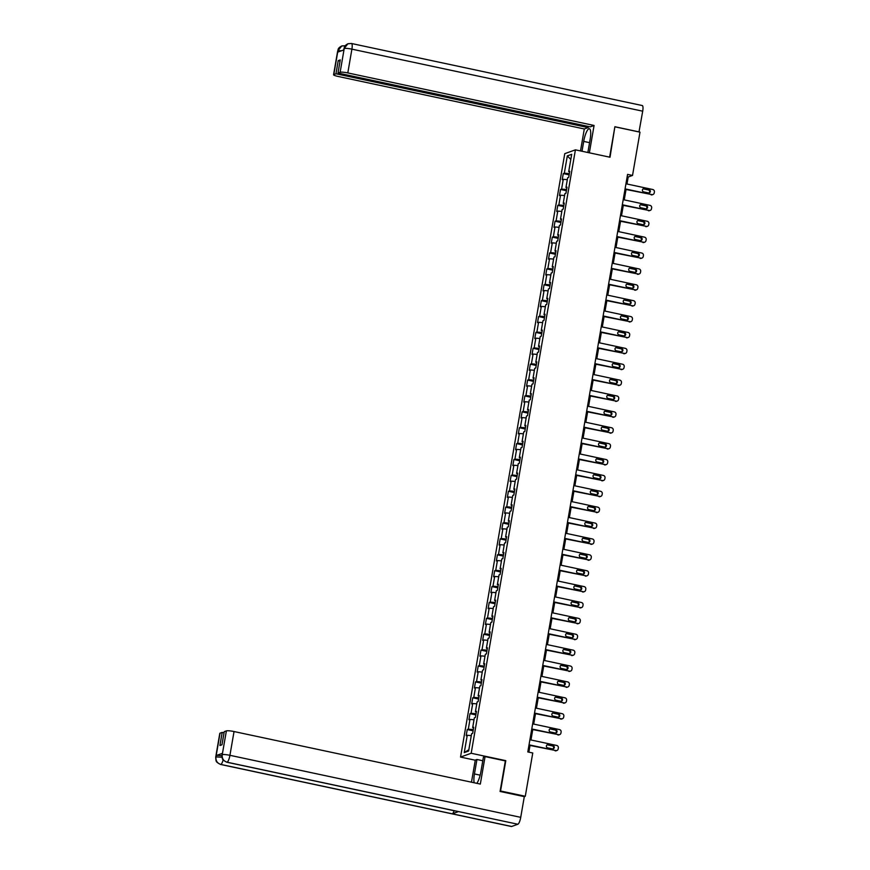 <?xml version="1.0" encoding="UTF-8"?>
<svg xmlns="http://www.w3.org/2000/svg" width="870" height="870" viewBox="0 0 870 870"><rect width="100%" height="100%" fill="white"/><g stroke="black" fill="none" stroke-linecap="round" stroke-linejoin="round"><path stroke-width="1.3" d="M475.27 760.217L460.534 757.074L564.76 153.664L575.407 149.847L471.181 753.268L460.534 757.074M567.316 155.893L564.325 173.206L563.281 173.587L562.227 179.688L563.271 179.318L561.585 189.094L560.53 189.464L559.475 195.576L560.53 195.206L558.844 204.972L557.79 205.353L556.735 211.464L557.79 211.084L556.093 220.86L555.049 221.241L553.994 227.342L555.038 226.972L553.353 236.749L552.309 237.118L551.243 243.23L552.298 242.86L550.612 252.626L549.557 253.007L548.502 259.119L549.557 258.738L547.861 268.515L546.817 268.895L545.762 274.996L546.806 274.626L545.12 284.403L544.076 284.773L543.021 290.885L544.065 290.515L542.38 300.28L541.325 300.661L540.27 306.773L541.325 306.392L539.639 316.169L538.584 316.549L537.529 322.65L538.584 322.281L536.888 332.057L535.844 332.427L534.789 338.539L535.833 338.169L534.147 347.935L533.092 348.315L532.038 354.427L533.092 354.046L531.407 363.823L530.352 364.204L529.297 370.305L530.352 369.935L528.655 379.712L527.611 380.081L526.557 386.193L527.601 385.823L525.915 395.589L524.871 395.97L523.805 402.081L524.86 401.701L523.174 411.477L522.12 411.858L521.065 417.959L522.12 417.589L520.423 427.366L519.379 427.735L518.324 433.847L519.368 433.477L517.683 443.243L516.639 443.624L515.584 449.736L516.628 449.355L514.942 459.132L513.887 459.512L512.832 465.613L513.887 465.243L512.202 475.02L511.147 475.39L510.092 481.501L511.147 481.132L509.45 490.897L508.406 491.278L507.351 497.39L508.395 497.009L506.71 506.786L505.655 507.166L504.6 513.278L505.655 512.898L503.969 522.674L502.914 523.044L501.859 529.156L502.914 528.786L501.218 538.552L500.174 538.932L499.119 545.044L500.163 544.663L498.477 554.44L497.422 554.821L496.368 560.932L497.422 560.552L495.737 570.328L494.682 570.698L493.627 576.81L494.682 576.44L492.985 586.206L491.941 586.587L490.887 592.698L491.931 592.318L490.245 602.094L489.201 602.475L488.146 608.587L489.19 608.206L487.504 617.983L486.45 618.352L485.395 624.464L486.45 624.094L484.764 633.86L483.709 634.241L482.654 640.353L483.698 639.972L482.013 649.749L480.969 650.129L479.914 656.241L480.958 655.86L479.272 665.637L478.217 666.007L477.162 672.118L478.217 671.749L476.532 681.525L475.477 681.895L474.422 688.007L475.477 687.626L473.78 697.403L472.736 697.783L471.681 703.895L472.725 703.515L471.04 713.291L469.985 713.661L468.93 719.773L469.985 719.403L468.299 729.18L467.244 729.549L466.189 735.661L467.244 735.28L464.254 752.593L468.625 751.027L471.616 733.714L472.66 733.345L473.715 727.233L472.671 727.614L474.357 717.837L475.411 717.456L476.466 711.345L475.411 711.725L477.097 701.949L478.152 701.579L479.207 695.467L478.152 695.837L479.848 686.06L480.892 685.69L481.947 679.579L480.903 679.959L482.589 670.183L483.633 669.802L484.699 663.69L483.644 664.071L485.329 654.294L486.384 653.925L487.439 647.813L486.384 648.183L488.081 638.406L489.125 638.036L490.18 631.924L489.136 632.305L490.821 622.529L491.865 622.148L492.92 616.036L491.876 616.417L493.562 606.64L494.617 606.27L495.672 600.159L494.617 600.528L496.302 590.752L497.357 590.382L498.412 584.27L497.357 584.651L499.054 574.874L500.098 574.494L501.153 568.382L500.109 568.762L501.794 558.986L502.849 558.616L503.904 552.504L502.849 552.874L504.535 543.097L505.59 542.728L506.644 536.616L505.59 536.997L507.286 527.22L508.33 526.839L509.385 520.728L508.341 521.108L510.027 511.332L511.081 510.962L512.136 504.85L511.081 505.22L512.767 495.443L513.822 495.073L514.877 488.962L513.822 489.342L515.519 479.566L516.562 479.185L517.617 473.073L516.573 473.454L518.259 463.677L519.303 463.308L520.358 457.196L519.314 457.566L520.999 447.789L522.054 447.419L523.109 441.308L522.054 441.688L523.74 431.911L524.795 431.531L525.85 425.419L524.806 425.8L526.491 416.023L527.535 415.653L528.59 409.542L527.546 409.911L529.232 400.135L530.287 399.765L531.342 393.653L530.287 394.034L531.972 384.257L533.027 383.877L534.082 377.765L533.027 378.146L534.724 368.369L535.768 367.999L536.823 361.887L535.779 362.257L537.464 352.48L538.519 352.111L539.574 345.999L538.519 346.38L540.205 336.603L541.26 336.222L542.314 330.111L541.26 330.491L542.956 320.715L544 320.345L545.055 314.233L544.011 314.603L545.697 304.826L546.741 304.456L547.795 298.345L546.751 298.725L548.437 288.949L549.492 288.568L550.547 282.456L549.492 282.837L551.178 273.06L552.232 272.691L553.287 266.579L552.243 266.949L553.929 257.172L554.973 256.802L556.028 250.69L554.984 251.071L556.669 241.294L557.724 240.914L558.779 234.802L557.724 235.183L559.41 225.406L560.465 225.025L561.52 218.925L560.465 219.294L562.161 209.518L563.205 209.148L564.26 203.036L563.216 203.417L564.902 193.64L565.957 193.26L567.012 187.148L565.957 187.528L567.642 177.752L568.697 177.371L569.752 171.27L568.697 171.64L571.688 154.327L567.316 155.893L570.807 159.46M626.987 184.005L628.205 176.991L632.523 175.446L627.574 174.392L527.807 751.941L532.755 752.996L525.284 796.268L500.554 790.993L505.796 760.652L471.181 753.268M473.584 728.016L472.671 727.614M468.299 729.18L473.313 729.604M469.985 719.403L474.03 719.74M476.325 712.139L475.411 711.725M471.04 713.291L476.053 713.715M472.725 703.515L476.771 703.852M479.065 696.25L478.152 695.837M473.78 697.403L478.794 697.827M475.477 687.626L479.511 687.974M481.817 680.362L480.903 679.959M476.532 681.525L481.545 681.949M478.217 671.749L482.263 672.086M484.557 664.484L483.644 664.071M479.272 665.637L484.285 666.061M480.958 655.86L485.003 656.197M487.298 648.596L486.384 648.183M482.013 649.749L487.026 650.173M483.698 639.972L487.744 640.32M490.049 632.707L489.136 632.305M484.764 633.86L489.777 634.295M486.45 624.094L490.495 624.432M492.79 616.83L491.876 616.417M487.504 617.983L492.518 618.407M489.19 608.206L493.236 608.543M495.53 600.942L494.617 600.528M490.245 602.094L495.258 602.518M491.931 592.318L495.976 592.666M498.282 585.053L497.357 584.651M492.985 586.206L497.999 586.641M494.682 576.44L498.717 576.777M501.022 569.176L500.109 568.762M495.737 570.328L500.75 570.753M497.422 560.552L501.468 560.889M503.763 553.287L502.849 552.874M498.477 554.44L503.491 554.864M500.163 544.663L504.208 545.011M506.503 537.399L505.59 536.997M501.218 538.552L506.231 538.987M502.914 528.786L506.949 529.123M509.254 521.521L508.341 521.108M503.969 522.674L508.983 523.098M505.655 512.898L509.7 513.235M511.995 505.633L511.081 505.22M506.71 506.786L511.723 507.21M508.395 497.009L512.441 497.357M514.736 489.745L513.822 489.342M509.45 490.897L514.464 491.332M511.147 481.132L515.181 481.469M517.487 473.867L516.573 473.454M512.202 475.02L517.215 475.444M513.887 465.243L517.933 465.58M520.227 457.979L519.314 457.566M514.942 459.132L519.955 459.556M516.628 449.355L520.673 449.703M522.968 442.09L522.054 441.688M517.683 443.243L522.696 443.678M519.368 433.477L523.414 433.815M525.719 426.213L524.806 425.8M520.423 427.366L525.437 427.79M522.12 417.589L526.154 417.926M528.46 410.325L527.546 409.911M523.174 411.477L528.188 411.901M524.86 401.701L528.906 402.049M531.2 394.436L530.287 394.034M525.915 395.589L530.928 396.024M527.601 385.823L531.646 386.16M533.941 378.559L533.027 378.146M528.655 379.712L533.669 380.136M530.352 369.935L534.387 370.272M536.692 362.67L535.779 362.257M531.407 363.823L536.42 364.247M533.092 354.046L537.138 354.394M539.433 346.782L538.519 346.38M534.147 347.935L539.161 348.37M535.833 338.169L539.878 338.506M542.173 330.904L541.26 330.491M536.888 332.057L541.901 332.481M538.584 322.281L542.619 322.618M544.924 315.016L544.011 314.603M539.639 316.169L544.653 316.593M541.325 306.392L545.37 306.74M547.665 299.128L546.751 298.725M542.38 300.28L547.393 300.705M544.065 290.515L548.111 290.852M550.405 283.25L549.492 282.837M545.12 284.403L550.134 284.827M546.806 274.626L550.851 274.963M553.157 267.362L552.243 266.949M547.861 268.515L552.885 268.939M549.557 258.738L553.592 259.086M555.897 251.474L554.984 251.071M550.612 252.626L555.625 253.05M552.298 242.86L556.343 243.198M558.638 235.596L557.724 235.183M553.353 236.749L558.366 237.173M555.038 226.972L559.084 227.309M561.378 219.708L560.465 219.294M556.093 220.86L561.106 221.284M557.79 211.084L561.824 211.432M564.13 203.819L563.216 203.417M558.844 204.972L563.858 205.396M560.53 195.206L564.576 195.543M566.87 187.942L565.957 187.528M561.585 189.094L566.598 189.519M563.271 179.318L567.316 179.655M569.611 172.053L568.697 171.64M564.325 173.206L569.339 173.63M575.407 149.847L610.022 157.231L614.829 127.042M615.264 126.889L639.994 132.164L632.523 175.446M220.056 733.149L215.945 756.933A6.275 0.935 9.8 0 0 215.706 757.128L219.805 733.345A6.275 0.935 9.8 0 1 220.056 733.149L222.198 732.388L219.925 745.525L221.97 744.785L224.242 731.648L226.385 730.887A6.275 0.935 9.8 0 1 234.041 731.539L229.93 755.312L520.728 817.343L524.305 796.626L525.284 796.268M528.851 752.158L530.015 745.459M530.961 739.979L532.755 729.571M533.701 724.09L535.496 713.694M536.442 708.202L538.247 697.805M539.193 692.324L540.988 681.917M541.934 676.436L543.728 666.039M544.674 660.547L546.469 650.151M547.426 644.659L549.22 634.263M550.166 628.782L551.961 618.385M552.907 612.893L554.701 602.497M555.647 597.005L557.452 586.608M558.399 581.127L560.193 570.731M561.139 565.239L562.933 554.842M563.88 549.351L565.685 538.954M566.631 533.473L568.425 523.077M569.371 517.585L571.166 507.188M572.112 501.696L573.906 491.3M574.863 485.819L576.658 475.422M577.604 469.93L579.398 459.534M580.344 454.042L582.139 443.646M583.085 438.165L584.89 427.768M585.836 422.276L587.631 411.88M588.577 406.388L590.371 395.991M591.317 390.51L593.122 380.114M594.069 374.622L595.863 364.226M596.809 358.734L598.604 348.337M599.55 342.856L601.344 332.46M602.301 326.968L604.095 316.571M605.041 311.079L606.836 300.683M607.782 295.202L609.576 284.805M610.522 279.313L612.328 268.917M613.274 263.425L615.068 253.029M616.014 247.548L617.809 237.151M618.755 231.659L620.56 221.263M621.506 215.771L623.301 205.374M624.247 199.893L626.041 189.497M464.254 752.593L468.854 749.712M467.244 735.28L471.279 735.629M627.161 176.762L628.205 176.991M563.281 173.587L569.132 174.837M560.53 189.464L566.392 190.715M557.79 205.353L563.651 206.603M555.049 221.241L560.9 222.492M552.309 237.118L558.159 238.369M549.557 253.007L555.419 254.257M546.817 268.895L552.667 270.146M544.076 284.773L549.927 286.023M541.325 300.661L547.187 301.912M538.584 316.549L544.446 317.8M535.844 332.427L541.695 333.678M533.092 348.315L538.954 349.566M530.352 364.204L536.214 365.454M527.611 380.081L533.462 381.332M524.871 395.97L530.722 397.22M522.12 411.858L527.981 413.109M519.379 427.735L525.23 428.986M516.639 443.624L522.489 444.874M513.887 459.512L519.749 460.763M511.147 475.39L517.008 476.64M508.406 491.278L514.257 492.529M505.655 507.166L511.516 508.417M502.914 523.044L508.776 524.295M500.174 538.932L506.025 540.183M497.422 554.821L503.284 556.071M494.682 570.698L500.544 571.949M491.941 586.587L497.792 587.837M489.201 602.475L495.052 603.726M486.45 618.352L492.311 619.603M483.709 634.241L489.571 635.491M480.969 650.129L486.819 651.38M478.217 666.007L484.079 667.257M475.477 681.895L481.338 683.146M472.736 697.783L478.587 699.034M469.985 713.661L475.846 714.912M467.244 729.549L473.106 730.8M505.796 760.652L505.176 760.869M625.954 183.787L652.761 189.508A2.088 2.001 70.3 0 1 654.392 191.965L654.218 192.977A2.088 2.001 70.3 0 1 651.891 194.597L625.073 188.877M624.997 189.268L651.891 194.597M649.042 189.66A1.675 1.599 -109.7 0 1 649.324 192.868A1.675 1.599 -109.7 0 1 648.487 192.922L643.735 191.911A1.675 1.599 -109.7 0 1 643.452 188.703A1.675 1.599 -109.7 0 1 644.3 188.649L648.324 189.921A1.675 1.599 -109.7 0 1 648.955 192.944M643.115 188.877A1.675 1.599 -109.7 0 1 643.582 188.91L648.324 189.921M652.946 194.532L652.228 194.782A2.088 2.001 -109.7 0 1 651.162 194.858M587.859 152.511L590.175 139.091A11.756 2.958 -78 0 0 589.392 128.76A11.756 2.958 -78 0 0 583.705 141.408L582.008 151.26M589.36 152.826L594.079 125.465L590.219 126.857L337.995 73.047L340.137 72.275L344.237 48.372M588.37 126.454L588.174 127.585L584.303 128.967L338.017 76.429A6.275 0.935 -170.2 0 1 333.569 74.744A6.275 0.935 -170.2 0 1 333.808 74.548L335.961 73.776L588.174 127.585M580.507 150.934L584.303 128.967M594.079 125.465L347.804 72.928A6.275 0.935 -170.2 0 0 340.137 72.275M347.902 43.783L343.933 48.731C344.672 47.73 343.4 46.175 347.902 43.783L351.219 43.522A6.427 1.62 102 0 1 351.48 43.5L642.267 105.542A6.427 1.62 102 0 1 642.702 111.186L638.993 131.957M337.995 73.047L340.268 59.91L338.223 60.639L335.961 73.776M341.605 50.743L337.995 50.743L337.756 52.113L343.944 49.905L344.172 48.524M639.124 131.914L614.883 126.737L609.631 157.155M338.223 60.639L340.072 61.041M341.943 45.914L345.249 45.74A6.427 1.62 102 0 1 345.249 45.751A6.427 1.62 102 0 0 344.977 45.762L341.79 45.969L337.919 50.764L333.808 74.548M480.164 775.17L474.444 773.952A11.756 2.958 -78 0 0 474.183 782.772M476.803 783.326A11.756 2.958 -78 0 0 480.914 771.636L483.415 757.172L485.068 756.585L480.327 784.077L234.041 731.539M474.444 773.952L476.945 759.488L475.292 760.086L471.475 782.184M524.305 796.626L500.076 791.461L505.35 760.913L485.068 756.585M482.806 760.739L476.945 759.488M224.047 732.779L222.198 732.388M520.728 817.343A6.427 1.62 102 0 1 517.878 824.238L458.533 811.579A6.427 1.62 102 0 1 458.283 811.601L226.842 762.229A6.427 1.62 102 0 0 227.081 762.207C223.546 761.076 221.926 758.618 222.209 754.834L226.385 730.887M454.151 810.72A6.427 1.62 102 0 1 452.291 813.82L511.636 826.478L517.878 824.238M511.636 826.478A6.427 1.62 102 0 1 511.375 826.5L220.578 764.458A6.427 1.62 102 0 0 220.839 764.436C217.304 763.305 215.673 760.848 215.945 757.074L216.249 755.53A6.275 0.935 9.8 0 1 221.861 755.791M223.155 759.891A6.427 1.62 102 0 1 220.839 764.436L452.291 813.82L458.533 811.579L227.081 762.207A6.427 1.62 102 0 0 229.93 755.312A6.275 0.935 -170.2 0 0 222.274 754.66M222.437 753.311L222.198 754.692L222.198 753.518A6.275 0.935 9.8 0 1 222.437 753.311L216.249 755.53M221.97 757.226L216.021 756.9M623.203 199.665L650.02 205.385A2.088 2.001 70.3 0 1 651.652 207.854L651.467 208.865A2.088 2.001 70.3 0 1 649.14 210.486L622.322 204.765M622.257 205.157L649.14 210.486M646.301 205.548A1.675 1.599 -109.7 0 1 646.584 208.746A1.675 1.599 -109.7 0 1 645.736 208.8L640.994 207.789A1.675 1.599 -109.7 0 1 640.711 204.591A1.675 1.599 -109.7 0 1 641.56 204.537L645.583 205.809A1.675 1.599 -109.7 0 1 646.203 208.833M640.363 204.765A1.675 1.599 -109.7 0 1 640.831 204.787L645.583 205.809M650.194 210.409L649.477 210.67A2.088 2.001 -109.7 0 1 648.422 210.736M620.462 215.553L647.28 221.274A2.088 2.001 70.3 0 1 648.9 223.731L648.726 224.754A2.088 2.001 70.3 0 1 646.399 226.363L619.581 220.643M619.516 221.045L646.399 226.363M643.561 221.437A1.675 1.599 -109.7 0 1 643.843 224.634A1.675 1.599 -109.7 0 1 642.995 224.688L638.254 223.677A1.675 1.599 -109.7 0 1 637.971 220.469A1.675 1.599 -109.7 0 1 638.808 220.414L642.843 221.687A1.675 1.599 -109.7 0 1 643.463 224.721M637.623 220.643A1.675 1.599 -109.7 0 1 638.091 220.675L642.843 221.687M647.454 226.298L646.736 226.559A2.088 2.001 -109.7 0 1 645.681 226.624M617.722 231.442L644.539 237.162A2.088 2.001 70.3 0 1 646.16 239.62L645.986 240.631A2.088 2.001 70.3 0 1 643.659 242.251L616.841 236.531M616.765 236.923L643.659 242.251M640.82 237.314A1.675 1.599 -109.7 0 1 641.092 240.522A1.675 1.599 -109.7 0 1 640.255 240.577L635.502 239.565A1.675 1.599 -109.7 0 1 635.22 236.357A1.675 1.599 -109.7 0 1 636.068 236.303L640.092 237.575A1.675 1.599 -109.7 0 1 640.722 240.599M634.882 236.531A1.675 1.599 -109.7 0 1 635.35 236.564L640.092 237.575M644.713 242.186L643.996 242.436A2.088 2.001 -109.7 0 1 642.941 242.512M614.97 247.319L641.788 253.039A2.088 2.001 70.3 0 1 643.419 255.508L643.245 256.519A2.088 2.001 70.3 0 1 640.907 258.14L614.089 252.42M614.024 252.811L640.907 258.14M638.069 253.203A1.675 1.599 -109.7 0 1 638.352 256.4A1.675 1.599 -109.7 0 1 637.503 256.454L632.762 255.443A1.675 1.599 -109.7 0 1 632.479 252.246A1.675 1.599 -109.7 0 1 633.327 252.191L637.351 253.464A1.675 1.599 -109.7 0 1 637.982 256.487M632.131 252.42A1.675 1.599 -109.7 0 1 632.61 252.441L637.351 253.464M641.962 258.064L641.244 258.325A2.088 2.001 -109.7 0 1 640.189 258.39M612.23 263.208L639.048 268.928A2.088 2.001 70.3 0 1 640.668 271.386L640.494 272.408A2.088 2.001 70.3 0 1 638.167 274.017L611.349 268.297M611.284 268.7L638.167 274.017M635.328 269.091A1.675 1.599 -109.7 0 1 635.611 272.288A1.675 1.599 -109.7 0 1 634.763 272.343L630.021 271.331A1.675 1.599 -109.7 0 1 629.739 268.123A1.675 1.599 -109.7 0 1 630.576 268.069L634.611 269.341A1.675 1.599 -109.7 0 1 635.231 272.375M629.391 268.297A1.675 1.599 -109.7 0 1 629.858 268.33L634.611 269.341M639.222 273.952L638.504 274.213A2.088 2.001 -109.7 0 1 637.449 274.278M609.489 279.096L636.307 284.816A2.088 2.001 70.3 0 1 637.928 287.274L637.754 288.285A2.088 2.001 70.3 0 1 635.426 289.906L608.608 284.185M608.543 284.577L635.426 289.906M632.588 284.969A1.675 1.599 -109.7 0 1 632.871 288.177A1.675 1.599 -109.7 0 1 632.022 288.231L627.27 287.22A1.675 1.599 -109.7 0 1 626.987 284.012A1.675 1.599 -109.7 0 1 627.836 283.957L631.859 285.229A1.675 1.599 -109.7 0 1 632.49 288.253M626.65 284.185A1.675 1.599 -109.7 0 1 627.118 284.218L631.859 285.229M636.481 289.84L635.763 290.091A2.088 2.001 -109.7 0 1 634.708 290.167M606.738 294.974L633.556 300.694A2.088 2.001 70.3 0 1 635.187 303.162L635.013 304.174A2.088 2.001 70.3 0 1 632.675 305.794L605.868 300.074M605.792 300.465L632.675 305.794M629.836 300.857A1.675 1.599 -109.7 0 1 630.119 304.054A1.675 1.599 -109.7 0 1 629.282 304.108L624.529 303.097A1.675 1.599 -109.7 0 1 624.247 299.9A1.675 1.599 -109.7 0 1 625.095 299.846L629.119 301.118A1.675 1.599 -109.7 0 1 629.75 304.141M623.91 300.074A1.675 1.599 -109.7 0 1 624.377 300.096L629.119 301.118M633.741 305.718L633.012 305.979A2.088 2.001 -109.7 0 1 631.957 306.044M603.997 310.862L630.815 316.582A2.088 2.001 70.3 0 1 632.446 319.04L632.262 320.062A2.088 2.001 70.3 0 1 629.934 321.672L603.117 315.951M603.051 316.354L629.934 321.672M627.096 316.745A1.675 1.599 -109.7 0 1 627.379 319.942A1.675 1.599 -109.7 0 1 626.53 319.997L621.789 318.985A1.675 1.599 -109.7 0 1 621.506 315.777A1.675 1.599 -109.7 0 1 622.344 315.723L626.378 316.995A1.675 1.599 -109.7 0 1 626.998 320.029M621.158 315.951A1.675 1.599 -109.7 0 1 621.626 315.984L626.378 316.995M630.989 321.606L630.271 321.867A2.088 2.001 -109.7 0 1 629.217 321.933M601.257 326.75L628.075 332.471A2.088 2.001 70.3 0 1 629.695 334.928L629.521 335.94A2.088 2.001 70.3 0 1 627.194 337.56L600.376 331.84M600.311 332.231L627.194 337.56M624.356 332.623A1.675 1.599 -109.7 0 1 624.638 335.831A1.675 1.599 -109.7 0 1 623.79 335.885L619.038 334.874A1.675 1.599 -109.7 0 1 618.755 331.666A1.675 1.599 -109.7 0 1 619.603 331.611L623.638 332.884A1.675 1.599 -109.7 0 1 624.258 335.907M618.418 331.84A1.675 1.599 -109.7 0 1 618.885 331.872L623.638 332.884M628.249 337.495L627.531 337.745A2.088 2.001 -109.7 0 1 626.476 337.821M598.516 342.628L625.323 348.348A2.088 2.001 70.3 0 1 626.955 350.817L626.781 351.828A2.088 2.001 70.3 0 1 624.453 353.448L597.636 347.728M597.559 348.12L624.453 353.448M621.604 348.511A1.675 1.599 -109.7 0 1 621.887 351.708A1.675 1.599 -109.7 0 1 621.049 351.763L616.297 350.751A1.675 1.599 -109.7 0 1 616.014 347.554A1.675 1.599 -109.7 0 1 616.863 347.5L620.886 348.772A1.675 1.599 -109.7 0 1 621.517 351.795M615.677 347.728A1.675 1.599 -109.7 0 1 616.145 347.75L620.886 348.772M625.508 353.372L624.79 353.633A2.088 2.001 -109.7 0 1 623.725 353.698M595.765 358.516L622.583 364.236A2.088 2.001 70.3 0 1 624.214 366.694L624.029 367.716A2.088 2.001 70.3 0 1 621.702 369.326L594.884 363.606M594.819 364.008L621.702 369.326M618.864 364.399A1.675 1.599 -109.7 0 1 619.146 367.597A1.675 1.599 -109.7 0 1 618.298 367.651L613.557 366.64A1.675 1.599 -109.7 0 1 613.274 363.432A1.675 1.599 -109.7 0 1 614.122 363.377L618.146 364.65A1.675 1.599 -109.7 0 1 618.766 367.684M612.926 363.606A1.675 1.599 -109.7 0 1 613.393 363.638L618.146 364.65M622.757 369.261L622.039 369.522A2.088 2.001 -109.7 0 1 620.984 369.587M593.025 374.404L619.842 380.125A2.088 2.001 70.3 0 1 621.463 382.582L621.289 383.594A2.088 2.001 70.3 0 1 618.961 385.214L592.144 379.494M592.078 379.885L618.961 385.214M616.123 380.277A1.675 1.599 -109.7 0 1 616.406 383.485A1.675 1.599 -109.7 0 1 615.558 383.539L610.816 382.528A1.675 1.599 -109.7 0 1 610.533 379.32A1.675 1.599 -109.7 0 1 611.371 379.266L615.405 380.538A1.675 1.599 -109.7 0 1 616.025 383.561M610.185 379.494A1.675 1.599 -109.7 0 1 610.653 379.527L615.405 380.538M620.016 385.149L619.299 385.399A2.088 2.001 -109.7 0 1 618.244 385.475M590.284 390.282L617.091 396.002A2.088 2.001 70.3 0 1 618.722 398.471L618.548 399.482A2.088 2.001 70.3 0 1 616.221 401.103L589.403 395.382M589.327 395.774L616.221 401.103M613.383 396.165A1.675 1.599 -109.7 0 1 613.654 399.363A1.675 1.599 -109.7 0 1 612.817 399.417L608.065 398.406A1.675 1.599 -109.7 0 1 607.782 395.208A1.675 1.599 -109.7 0 1 608.63 395.154L612.654 396.426A1.675 1.599 -109.7 0 1 613.285 399.45M607.445 395.382A1.675 1.599 -109.7 0 1 607.912 395.404L612.654 396.426M617.276 401.026L616.558 401.287A2.088 2.001 -109.7 0 1 615.503 401.353M587.533 406.17L614.35 411.891A2.088 2.001 70.3 0 1 615.982 414.348L615.808 415.371A2.088 2.001 70.3 0 1 613.47 416.98L586.652 411.26M586.587 411.662L613.47 416.98M610.631 412.054A1.675 1.599 -109.7 0 1 610.914 415.251A1.675 1.599 -109.7 0 1 610.066 415.305L605.324 414.294A1.675 1.599 -109.7 0 1 605.041 411.086A1.675 1.599 -109.7 0 1 605.89 411.031L609.913 412.304A1.675 1.599 -109.7 0 1 610.544 415.338M604.693 411.26A1.675 1.599 -109.7 0 1 605.172 411.292L609.913 412.304M614.524 416.915L613.807 417.176A2.088 2.001 -109.7 0 1 612.752 417.241M584.792 422.059L611.61 427.779A2.088 2.001 70.3 0 1 613.23 430.237L613.056 431.248A2.088 2.001 70.3 0 1 610.729 432.868L583.911 427.148M583.846 427.54L610.729 432.868M607.891 427.931A1.675 1.599 -109.7 0 1 608.173 431.139A1.675 1.599 -109.7 0 1 607.325 431.194L602.584 430.182A1.675 1.599 -109.7 0 1 602.301 426.974A1.675 1.599 -109.7 0 1 603.138 426.92L607.173 428.192A1.675 1.599 -109.7 0 1 607.793 431.215M601.953 427.148A1.675 1.599 -109.7 0 1 602.421 427.181L607.173 428.192M611.784 432.803L611.066 433.053A2.088 2.001 -109.7 0 1 610.011 433.129M582.052 437.936L608.869 443.656A2.088 2.001 70.3 0 1 610.49 446.125L610.316 447.137A2.088 2.001 70.3 0 1 607.989 448.757L581.171 443.037M581.106 443.428L607.989 448.757M605.15 443.82A1.675 1.599 -109.7 0 1 605.433 447.017A1.675 1.599 -109.7 0 1 604.585 447.071L599.832 446.06A1.675 1.599 -109.7 0 1 599.55 442.863A1.675 1.599 -109.7 0 1 600.398 442.808L604.422 444.081A1.675 1.599 -109.7 0 1 605.052 447.104M599.212 443.037A1.675 1.599 -109.7 0 1 599.68 443.058L604.422 444.081M609.043 448.681L608.326 448.942A2.088 2.001 -109.7 0 1 607.271 449.007M579.3 453.825L606.118 459.545A2.088 2.001 70.3 0 1 607.749 462.003L607.575 463.025A2.088 2.001 70.3 0 1 605.237 464.634L578.43 458.914M578.354 459.316L605.237 464.634M602.399 459.708A1.675 1.599 -109.7 0 1 602.682 462.905A1.675 1.599 -109.7 0 1 601.844 462.96L597.092 461.948A1.675 1.599 -109.7 0 1 596.809 458.74A1.675 1.599 -109.7 0 1 597.657 458.686L601.681 459.958A1.675 1.599 -109.7 0 1 602.312 462.992M596.472 458.914A1.675 1.599 -109.7 0 1 596.94 458.947L601.681 459.958M606.303 464.569L605.574 464.83A2.088 2.001 -109.7 0 1 604.519 464.895M576.56 469.713L603.378 475.433A2.088 2.001 70.3 0 1 605.009 477.891L604.824 478.902A2.088 2.001 70.3 0 1 602.497 480.523L575.679 474.803M575.614 475.194L602.497 480.523M599.658 475.585A1.675 1.599 -109.7 0 1 599.941 478.794A1.675 1.599 -109.7 0 1 599.093 478.848L594.351 477.837A1.675 1.599 -109.7 0 1 594.069 474.628A1.675 1.599 -109.7 0 1 594.906 474.574L598.941 475.846A1.675 1.599 -109.7 0 1 599.561 478.87M593.721 474.803A1.675 1.599 -109.7 0 1 594.188 474.835L598.941 475.846M603.552 480.457L602.834 480.708A2.088 2.001 -109.7 0 1 601.779 480.784M573.819 485.59L600.637 491.311A2.088 2.001 70.3 0 1 602.257 493.779L602.083 494.791A2.088 2.001 70.3 0 1 599.756 496.411L572.938 490.691M572.873 491.082L599.756 496.411M596.918 491.474A1.675 1.599 -109.7 0 1 597.201 494.671A1.675 1.599 -109.7 0 1 596.352 494.725L591.6 493.714A1.675 1.599 -109.7 0 1 591.317 490.517A1.675 1.599 -109.7 0 1 592.165 490.462L596.2 491.735A1.675 1.599 -109.7 0 1 596.82 494.758M590.98 490.691A1.675 1.599 -109.7 0 1 591.448 490.713L596.2 491.735M600.811 496.335L600.093 496.596A2.088 2.001 -109.7 0 1 599.038 496.661M571.079 501.479L597.886 507.199A2.088 2.001 70.3 0 1 599.517 509.657L599.343 510.679A2.088 2.001 70.3 0 1 597.016 512.289L570.198 506.568M570.122 506.971L597.016 512.289M594.166 507.362A1.675 1.599 -109.7 0 1 594.449 510.559A1.675 1.599 -109.7 0 1 593.612 510.614L588.86 509.602A1.675 1.599 -109.7 0 1 588.577 506.394A1.675 1.599 -109.7 0 1 589.425 506.34L593.449 507.612A1.675 1.599 -109.7 0 1 594.079 510.646M588.24 506.568A1.675 1.599 -109.7 0 1 588.707 506.601L593.449 507.612M598.071 512.223L597.342 512.484A2.088 2.001 -109.7 0 1 596.287 512.55M568.327 517.367L595.145 523.087A2.088 2.001 70.3 0 1 596.776 525.545L596.592 526.557A2.088 2.001 70.3 0 1 594.264 528.177L567.447 522.457M567.381 522.848L594.264 528.177M591.426 523.24A1.675 1.599 -109.7 0 1 591.709 526.448A1.675 1.599 -109.7 0 1 590.861 526.502L586.119 525.491A1.675 1.599 -109.7 0 1 585.836 522.283A1.675 1.599 -109.7 0 1 586.684 522.228L590.708 523.501A1.675 1.599 -109.7 0 1 591.328 526.524M585.488 522.457A1.675 1.599 -109.7 0 1 585.956 522.489L590.708 523.501M595.319 528.112L594.601 528.362A2.088 2.001 -109.7 0 1 593.547 528.438M565.587 533.245L592.405 538.965A2.088 2.001 70.3 0 1 594.025 541.434L593.851 542.445A2.088 2.001 70.3 0 1 591.524 544.065L564.706 538.345M564.641 538.737L591.524 544.065M588.686 539.128A1.675 1.599 -109.7 0 1 588.968 542.325A1.675 1.599 -109.7 0 1 588.12 542.391L583.368 541.368A1.675 1.599 -109.7 0 1 583.096 538.171A1.675 1.599 -109.7 0 1 583.933 538.117L587.968 539.389A1.675 1.599 -109.7 0 1 588.588 542.412M582.748 538.345A1.675 1.599 -109.7 0 1 583.215 538.367L587.968 539.389M592.579 543.989L591.861 544.25A2.088 2.001 -109.7 0 1 590.806 544.315M562.846 549.133L589.653 554.853A2.088 2.001 70.3 0 1 591.285 557.311L591.111 558.333A2.088 2.001 70.3 0 1 588.783 559.943L561.966 554.223M561.889 554.625L588.783 559.943M585.945 555.016A1.675 1.599 -109.7 0 1 586.217 558.214A1.675 1.599 -109.7 0 1 585.379 558.268L580.627 557.257A1.675 1.599 -109.7 0 1 580.344 554.049A1.675 1.599 -109.7 0 1 581.193 553.994L585.216 555.267A1.675 1.599 -109.7 0 1 585.847 558.301M580.007 554.223A1.675 1.599 -109.7 0 1 580.475 554.255L585.216 555.267M589.838 559.878L589.12 560.139A2.088 2.001 -109.7 0 1 588.055 560.204M560.095 565.021L586.913 570.742A2.088 2.001 70.3 0 1 588.544 573.199L588.37 574.211A2.088 2.001 70.3 0 1 586.032 575.831L559.214 570.111M559.149 570.502L586.032 575.831M583.194 570.894A1.675 1.599 -109.7 0 1 583.476 574.102A1.675 1.599 -109.7 0 1 582.628 574.156L577.887 573.145A1.675 1.599 -109.7 0 1 577.604 569.937A1.675 1.599 -109.7 0 1 578.452 569.883L582.476 571.155A1.675 1.599 -109.7 0 1 583.107 574.178M577.256 570.111A1.675 1.599 -109.7 0 1 577.734 570.144L582.476 571.155M587.087 575.766L586.369 576.016A2.088 2.001 -109.7 0 1 585.314 576.092M557.355 580.899L584.172 586.619A2.088 2.001 70.3 0 1 585.793 589.088L585.619 590.099A2.088 2.001 70.3 0 1 583.291 591.72L556.474 585.999M556.408 586.391L583.291 591.72M580.453 586.782A1.675 1.599 -109.7 0 1 580.736 589.98A1.675 1.599 -109.7 0 1 579.888 590.045L575.146 589.023A1.675 1.599 -109.7 0 1 574.863 585.825A1.675 1.599 -109.7 0 1 575.701 585.771L579.735 587.043A1.675 1.599 -109.7 0 1 580.355 590.067M574.515 585.999A1.675 1.599 -109.7 0 1 574.983 586.021L579.735 587.043M584.346 591.643L583.629 591.904A2.088 2.001 -109.7 0 1 582.574 591.97M554.614 596.787L581.432 602.508A2.088 2.001 70.3 0 1 583.052 604.965L582.878 605.988A2.088 2.001 70.3 0 1 580.551 607.597L553.733 601.877M553.668 602.279L580.551 607.597M577.713 602.671A1.675 1.599 -109.7 0 1 577.995 605.868A1.675 1.599 -109.7 0 1 577.147 605.922L572.395 604.911A1.675 1.599 -109.7 0 1 572.112 601.703A1.675 1.599 -109.7 0 1 572.96 601.649L576.984 602.921A1.675 1.599 -109.7 0 1 577.615 605.955M571.775 601.877A1.675 1.599 -109.7 0 1 572.242 601.909L576.984 602.921M581.606 607.532L580.888 607.793A2.088 2.001 -109.7 0 1 579.833 607.858M551.863 612.676L578.68 618.396A2.088 2.001 70.3 0 1 580.312 620.854L580.138 621.876A2.088 2.001 70.3 0 1 577.8 623.486L550.993 617.765M550.917 618.157L577.8 623.486M574.961 618.548A1.675 1.599 -109.7 0 1 575.244 621.756A1.675 1.599 -109.7 0 1 574.407 621.811L569.654 620.799A1.675 1.599 -109.7 0 1 569.371 617.591A1.675 1.599 -109.7 0 1 570.22 617.537L574.243 618.809A1.675 1.599 -109.7 0 1 574.874 621.832M569.024 617.765A1.675 1.599 -109.7 0 1 569.502 617.798L574.243 618.809M578.865 623.42L578.137 623.67A2.088 2.001 -109.7 0 1 577.082 623.746M549.122 628.553L575.94 634.274A2.088 2.001 70.3 0 1 577.571 636.742L577.386 637.754A2.088 2.001 70.3 0 1 575.059 639.374L548.241 633.654M548.176 634.045L575.059 639.374M572.221 634.437A1.675 1.599 -109.7 0 1 572.504 637.634A1.675 1.599 -109.7 0 1 571.655 637.699L566.914 636.677A1.675 1.599 -109.7 0 1 566.631 633.48A1.675 1.599 -109.7 0 1 567.468 633.425L571.503 634.698A1.675 1.599 -109.7 0 1 572.123 637.721M566.283 633.654A1.675 1.599 -109.7 0 1 566.751 633.675L571.503 634.698M576.114 639.298L575.396 639.559A2.088 2.001 -109.7 0 1 574.341 639.624M546.382 644.442L573.199 650.162A2.088 2.001 70.3 0 1 574.82 652.62L574.646 653.642A2.088 2.001 70.3 0 1 572.319 655.251L545.501 649.531M545.436 649.933L572.319 655.251M569.48 650.325A1.675 1.599 -109.7 0 1 569.763 653.522A1.675 1.599 -109.7 0 1 568.915 653.577L564.162 652.565A1.675 1.599 -109.7 0 1 563.88 649.357A1.675 1.599 -109.7 0 1 564.728 649.303L568.762 650.575A1.675 1.599 -109.7 0 1 569.382 653.609M563.543 649.531A1.675 1.599 -109.7 0 1 564.01 649.564L568.762 650.575M573.373 655.186L572.656 655.447A2.088 2.001 -109.7 0 1 571.601 655.512M543.641 660.33L570.448 666.05A2.088 2.001 70.3 0 1 572.079 668.508L571.905 669.53A2.088 2.001 70.3 0 1 569.578 671.14L542.76 665.419M542.684 665.811L569.578 671.14M566.729 666.202A1.675 1.599 -109.7 0 1 567.012 669.411A1.675 1.599 -109.7 0 1 566.174 669.465L561.422 668.454A1.675 1.599 -109.7 0 1 561.139 665.245A1.675 1.599 -109.7 0 1 561.987 665.191L566.011 666.463A1.675 1.599 -109.7 0 1 566.642 669.487M560.802 665.419A1.675 1.599 -109.7 0 1 561.27 665.452L566.011 666.463M570.633 671.074L569.904 671.325A2.088 2.001 -109.7 0 1 568.85 671.401M540.89 676.207L567.708 681.928A2.088 2.001 70.3 0 1 569.339 684.396L569.154 685.408A2.088 2.001 70.3 0 1 566.827 687.028L540.009 681.308M539.944 681.699L566.827 687.028M563.988 682.091A1.675 1.599 -109.7 0 1 564.271 685.288A1.675 1.599 -109.7 0 1 563.423 685.353L558.681 684.331A1.675 1.599 -109.7 0 1 558.399 681.134A1.675 1.599 -109.7 0 1 559.247 681.079L563.271 682.352A1.675 1.599 -109.7 0 1 563.89 685.375M558.051 681.308A1.675 1.599 -109.7 0 1 558.518 681.33L563.271 682.352M567.882 686.952L567.164 687.213A2.088 2.001 -109.7 0 1 566.109 687.278M538.149 692.096L564.967 697.816A2.088 2.001 70.3 0 1 566.587 700.274L566.413 701.296A2.088 2.001 70.3 0 1 564.086 702.906L537.269 697.185M537.203 697.588L564.086 702.906M561.248 697.979A1.675 1.599 -109.7 0 1 561.531 701.176A1.675 1.599 -109.7 0 1 560.682 701.231L555.93 700.219A1.675 1.599 -109.7 0 1 555.658 697.011A1.675 1.599 -109.7 0 1 556.495 696.957L560.53 698.229A1.675 1.599 -109.7 0 1 561.15 701.264M555.31 697.196A1.675 1.599 -109.7 0 1 555.778 697.218L560.53 698.229M565.141 702.84L564.423 703.101A2.088 2.001 -109.7 0 1 563.368 703.167M535.409 707.984L562.216 713.704A2.088 2.001 70.3 0 1 563.847 716.162L563.673 717.184A2.088 2.001 70.3 0 1 561.346 718.794L534.528 713.074M534.452 713.465L561.346 718.794M558.496 713.857A1.675 1.599 -109.7 0 1 558.779 717.065A1.675 1.599 -109.7 0 1 557.942 717.119L553.189 716.108A1.675 1.599 -109.7 0 1 552.907 712.9A1.675 1.599 -109.7 0 1 553.755 712.845L557.779 714.118A1.675 1.599 -109.7 0 1 558.409 717.141M552.57 713.074A1.675 1.599 -109.7 0 1 553.037 713.106L557.779 714.118M562.401 718.729L561.683 718.979A2.088 2.001 -109.7 0 1 560.617 719.055M532.657 723.862L559.475 729.582A2.088 2.001 70.3 0 1 561.106 732.051L560.932 733.062A2.088 2.001 70.3 0 1 558.594 734.682L531.777 728.962M531.711 729.354L558.594 734.682M555.756 729.745A1.675 1.599 -109.7 0 1 556.039 732.942A1.675 1.599 -109.7 0 1 555.19 733.008L550.449 731.985A1.675 1.599 -109.7 0 1 550.166 728.788A1.675 1.599 -109.7 0 1 551.014 728.734L555.038 730.006A1.675 1.599 -109.7 0 1 555.669 733.029M549.818 728.962A1.675 1.599 -109.7 0 1 550.297 728.984L555.038 730.006M559.649 734.606L558.932 734.867A2.088 2.001 -109.7 0 1 557.877 734.932M529.917 739.75L556.735 745.47A2.088 2.001 70.3 0 1 558.355 747.928L558.181 748.95A2.088 2.001 70.3 0 1 555.854 750.56L529.036 744.84M528.971 745.242L555.854 750.56M553.015 745.633A1.675 1.599 -109.7 0 1 553.298 748.831A1.675 1.599 -109.7 0 1 552.45 748.885L547.708 747.874A1.675 1.599 -109.7 0 1 547.426 744.666A1.675 1.599 -109.7 0 1 548.263 744.611L552.298 745.884A1.675 1.599 -109.7 0 1 552.918 748.918M547.078 744.85A1.675 1.599 -109.7 0 1 547.545 744.872L552.298 745.884M556.909 750.495L556.191 750.756A2.088 2.001 -109.7 0 1 555.136 750.821M644.3 188.649L643.582 188.91M642.702 111.186L351.904 49.155L347.804 72.928M589.566 142.658L583.705 141.408M348.054 43.728L351.48 43.5A6.427 1.62 102 0 1 351.904 49.155A6.275 0.935 -170.2 0 0 344.248 48.502M333.569 74.744L337.68 50.971A6.275 0.935 9.8 0 1 337.919 50.764M641.56 204.537L640.831 204.787M638.808 220.414L638.091 220.675M636.068 236.303L635.35 236.564M633.327 252.191L632.61 252.441M630.576 268.069L629.858 268.33M627.836 283.957L627.118 284.218M625.095 299.846L624.377 300.096M622.344 315.723L621.626 315.984M619.603 331.611L618.885 331.872M616.863 347.5L616.145 347.75M614.122 363.377L613.393 363.638M611.371 379.266L610.653 379.527M608.63 395.154L607.912 395.404M605.89 411.031L605.172 411.292M603.138 426.92L602.421 427.181M600.398 442.808L599.68 443.058M597.657 458.686L596.94 458.947M594.906 474.574L594.188 474.835M592.165 490.462L591.448 490.713M589.425 506.34L588.707 506.601M586.684 522.228L585.956 522.489M583.933 538.117L583.215 538.367M581.193 553.994L580.475 554.255M578.452 569.883L577.734 570.144M575.701 585.771L574.983 586.021M572.96 601.649L572.242 601.909M570.22 617.537L569.502 617.798M567.468 633.425L566.751 633.675M564.728 649.303L564.01 649.564M561.987 665.191L561.27 665.452M559.247 681.079L558.518 681.33M556.495 696.957L555.778 697.218M553.755 712.845L553.037 713.106M551.014 728.734L550.297 728.984M548.263 744.611L547.545 744.872M343.933 48.731L343.715 49.981M337.68 50.971C338.474 49.96 337.005 48.448 341.79 45.969M215.706 757.128L215.967 760.402C216.76 760.869 214.585 761.402 220.578 764.458M221.959 754.888L222.231 758.172C223.035 758.662 220.828 759.151 226.842 762.229"/></g></svg>
